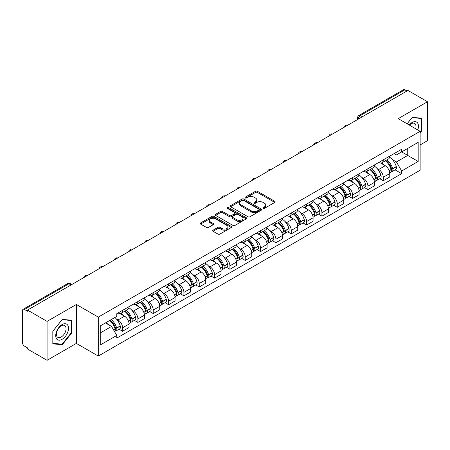 <?xml version="1.0" encoding="UTF-8"?>
<svg xmlns="http://www.w3.org/2000/svg" width="450" height="450" viewBox="0 0 450 450"><rect width="100%" height="100%" fill="white"/><g stroke="black" fill="none" stroke-linecap="round" stroke-linejoin="round"><path stroke-width="0.67" d="M263.166 208.344A0.956 0.551 0 0 0 264.521 208.344L274.77 202.421A1.367 0.787 0 0 0 275.169 201.864A1.367 0.787 0 0 0 274.77 201.308L257.406 191.284A1.367 0.787 0 0 0 255.471 191.284L245.222 197.201A0.956 0.551 0 0 0 244.941 197.589A0.956 0.551 0 0 0 245.222 197.983A0.956 0.551 0 0 0 246.572 197.983L247.899 197.213A4.365 2.52 0 0 1 254.076 197.213L255.521 198.051A4.365 2.52 0 0 1 256.798 199.834A4.365 2.52 0 0 1 255.521 201.617L254.194 202.382A0.956 0.551 0 0 0 253.912 202.77A0.956 0.551 0 0 0 254.194 203.164A0.956 0.551 0 0 0 255.544 203.164L256.871 202.399A4.365 2.52 0 0 1 263.048 202.399L264.493 203.231A4.365 2.52 0 0 1 265.776 205.014A4.365 2.52 0 0 1 264.493 206.797L263.166 207.562A0.956 0.551 0 0 0 262.89 207.951A0.956 0.551 0 0 0 263.166 208.344L263.166 207.562M213.114 230.164A1.367 0.787 0 0 0 212.715 230.721A1.367 0.787 0 0 0 213.114 231.278L217.986 234.096A1.367 0.787 0 0 0 219.915 234.096L231.306 227.52A1.367 0.787 0 0 0 231.705 226.963A1.367 0.787 0 0 0 231.306 226.406L213.936 216.377A1.367 0.787 0 0 0 212.006 216.377L200.621 222.953A1.367 0.787 0 0 0 200.222 223.509A1.367 0.787 0 0 0 200.621 224.066L206.505 227.464A1.367 0.787 0 0 0 208.434 227.464L213.306 224.651A1.367 0.787 0 0 0 213.705 224.094A1.367 0.787 0 0 0 213.306 223.537L210.386 221.85A3.651 2.109 0 0 1 209.317 220.359A3.651 2.109 0 0 1 211.573 218.413A3.651 2.109 0 0 1 215.55 218.869L226.986 225.472A3.651 2.109 0 0 1 228.054 226.963A3.651 2.109 0 0 1 225.799 228.909A3.651 2.109 0 0 1 221.822 228.454L219.915 227.351A1.367 0.787 0 0 0 217.986 227.351L213.114 230.164L213.114 231.278M98.291 317.121L76.371 304.464L47.076 321.379L27.512 310.084L407.936 90.45L427.5 101.745L398.205 118.654L420.126 131.31L98.291 317.121L98.291 356.057L420.126 170.246L420.126 131.31M247.995 216.771A1.367 0.787 0 0 0 249.924 216.771L261.309 210.195A1.367 0.787 0 0 0 261.709 209.638A1.367 0.787 0 0 0 261.309 209.081L243.945 199.052A1.367 0.787 0 0 0 242.016 199.052L230.625 205.627A1.367 0.787 0 0 0 230.226 206.184A1.367 0.787 0 0 0 230.625 206.741L247.995 216.771M227.683 208.547A0.956 0.551 0 0 1 228.651 208.682L228.651 207.551L246.308 217.744A1.367 0.787 0 0 1 246.707 218.301A1.367 0.787 0 0 1 246.308 218.857L234.922 225.433A1.367 0.787 0 0 1 232.993 225.433L215.623 215.404L220.494 212.614L220.494 211.477L215.623 214.29A1.367 0.787 0 0 0 215.224 214.847A1.367 0.787 0 0 0 215.623 215.404L215.623 214.29M220.494 212.614A1.367 0.787 0 0 1 222.424 212.614L222.424 211.477A1.367 0.787 0 0 0 220.494 211.477M222.424 211.477L229.472 215.544A1.367 0.787 0 0 0 231.401 215.544L234.63 213.677A1.367 0.787 0 0 0 235.029 213.12A1.367 0.787 0 0 0 234.63 212.563L227.301 208.328A0.956 0.551 0 0 1 227.019 207.939A0.956 0.551 0 0 1 227.61 207.428A0.956 0.551 0 0 1 228.651 207.551M47.076 321.379L47.076 360.315L27.512 349.02L27.512 347.884L24.469 346.123A2.779 1.603 -120 0 1 22.5 342.72L22.5 310.596A2.779 1.603 -120 0 1 23.074 309.324L67.607 283.613A2.779 1.603 60 0 1 68.996 283.753L24.469 309.459A2.779 1.603 -120 0 0 23.074 309.324M420.126 144.934L427.5 140.676L427.5 101.745M47.076 360.315L76.371 343.401L98.291 356.057M27.512 310.084L27.512 311.22L24.469 309.459M362.424 116.724L360.36 115.532A2.779 1.603 60 0 0 358.971 115.397L403.498 89.685A2.779 1.603 60 0 1 404.893 89.826L360.36 115.532A2.779 1.603 120 0 0 358.397 118.941L358.397 119.053M406.957 91.018L404.893 89.826M383.265 159.857A6.396 3.69 60 0 1 381.938 162.731L388.429 158.985A6.396 3.69 -120 0 0 389.751 156.111M377.106 168.508L378.743 169.453A6.396 3.69 60 0 1 383.265 177.283L389.751 173.537A6.396 3.69 -120 0 0 385.228 165.707L380.588 163.024M389.751 173.537L389.751 176.996L383.265 180.743L379.744 178.712M381.938 162.731A6.396 3.69 60 0 1 378.793 162.439M383.265 177.283L383.265 180.743M367.931 168.711A6.396 3.69 60 0 1 366.604 171.585L373.095 167.839A6.396 3.69 -120 0 0 374.417 164.964M364.41 187.566L367.931 189.596L374.417 185.85L374.417 182.391A6.396 3.69 -120 0 0 369.894 174.561L365.254 171.877M366.604 171.585A6.396 3.69 60 0 1 363.459 171.292M361.772 177.362L363.409 178.301A6.396 3.69 60 0 1 367.931 186.137L367.931 189.596M352.592 177.564A6.396 3.69 60 0 1 351.27 180.439L357.756 176.692A6.396 3.69 -120 0 0 359.083 173.818M349.076 196.419L352.592 198.45L359.083 194.704L359.083 191.244A6.396 3.69 -120 0 0 354.561 183.414L349.914 180.731M351.27 180.439A6.396 3.69 60 0 1 348.12 180.146M346.438 186.216L348.075 187.155A6.396 3.69 60 0 1 352.592 194.991L352.592 198.45M337.258 186.418A6.396 3.69 60 0 1 335.936 189.292L342.422 185.546A6.396 3.69 -120 0 0 343.749 182.672M333.743 205.273L337.258 207.304L343.749 203.558L343.749 200.098A6.396 3.69 -120 0 0 339.227 192.268L334.581 189.585M335.936 189.292A6.396 3.69 60 0 1 332.786 189M331.104 195.069L332.736 196.009A6.396 3.69 60 0 1 337.258 203.844L337.258 207.304M321.924 195.272A6.396 3.69 60 0 1 320.603 198.146L327.088 194.4A6.396 3.69 -120 0 0 328.41 191.526M318.409 214.127L321.924 216.157L328.41 212.411L328.41 208.952A6.396 3.69 -120 0 0 323.893 201.116L319.247 198.439M320.603 198.146A6.396 3.69 60 0 1 317.452 197.854M315.765 203.917L317.402 204.862A6.396 3.69 60 0 1 321.924 212.698L321.924 216.157M306.591 204.126A6.396 3.69 60 0 1 305.263 207L311.754 203.254A6.396 3.69 -120 0 0 313.076 200.379M303.069 222.981L306.591 225.011L313.076 221.265L313.076 217.806A6.396 3.69 -120 0 0 308.554 209.97L303.913 207.292M305.263 207A6.396 3.69 60 0 1 302.119 206.708M300.431 212.771L302.068 213.716A6.396 3.69 60 0 1 306.591 221.552L306.591 225.011M291.257 212.979A6.396 3.69 60 0 1 289.929 215.848L296.421 212.107A6.396 3.69 -120 0 0 297.743 209.233M287.736 231.834L291.257 233.865L297.743 230.119L297.743 226.659A6.396 3.69 -120 0 0 293.22 218.824L288.579 216.146M289.929 215.848A6.396 3.69 60 0 1 286.785 215.561M285.097 221.625L286.734 222.57A6.396 3.69 60 0 1 291.257 230.406L291.257 233.865M275.918 221.833A6.396 3.69 60 0 1 274.596 224.702L281.081 220.961A6.396 3.69 -120 0 0 282.409 218.087M272.402 240.688L275.918 242.719L282.409 238.972L282.409 235.513A6.396 3.69 -120 0 0 277.886 227.678L273.24 225M274.596 224.702A6.396 3.69 60 0 1 271.446 224.415M269.764 230.479L271.401 231.424A6.396 3.69 60 0 1 275.918 239.259L275.918 242.719M260.584 230.687A6.396 3.69 60 0 1 259.262 233.556L265.748 229.815A6.396 3.69 -120 0 0 267.075 226.941M257.068 249.542L260.584 251.572L267.075 247.826L267.075 244.367A6.396 3.69 -120 0 0 262.553 236.531L257.906 233.854M259.262 233.556A6.396 3.69 60 0 1 256.112 233.269M254.43 239.333L256.061 240.278A6.396 3.69 60 0 1 260.584 248.113L260.584 251.572M245.25 239.541A6.396 3.69 60 0 1 243.928 242.409L250.414 238.663A6.396 3.69 -120 0 0 251.736 235.794M241.734 258.396L245.25 260.426L251.736 256.68L251.736 253.221A6.396 3.69 -120 0 0 247.219 245.385L242.572 242.708M243.928 242.409A6.396 3.69 60 0 1 240.778 242.123M239.091 248.186L240.727 249.131A6.396 3.69 60 0 1 245.25 256.967L245.25 260.426M229.916 248.394A6.396 3.69 60 0 1 228.589 251.263L235.08 247.517A6.396 3.69 -120 0 0 236.402 244.648M226.395 267.249L229.916 269.28L236.402 265.534L236.402 262.074A6.396 3.69 -120 0 0 231.879 254.239L227.239 251.561M228.589 251.263A6.396 3.69 60 0 1 225.444 250.976M223.757 257.04L225.394 257.985A6.396 3.69 60 0 1 229.916 265.821L229.916 269.28M214.583 257.248A6.396 3.69 60 0 1 213.255 260.117L219.746 256.371A6.396 3.69 -120 0 0 221.068 253.502M211.061 276.103L214.583 278.134L221.068 274.387L221.068 270.928A6.396 3.69 -120 0 0 216.546 263.093L211.905 260.415M213.255 260.117A6.396 3.69 60 0 1 210.105 259.83M208.423 265.894L210.06 266.839A6.396 3.69 60 0 1 214.583 274.674L214.583 278.134M199.243 266.102A6.396 3.69 60 0 1 197.921 268.971L204.407 265.224A6.396 3.69 -120 0 0 205.734 262.356M195.727 284.957L199.243 286.988L205.734 283.241L205.734 279.782A6.396 3.69 -120 0 0 201.212 271.946L196.566 269.269M197.921 268.971A6.396 3.69 60 0 1 194.771 268.684M193.089 274.748L194.721 275.692A6.396 3.69 60 0 1 199.243 283.523L199.243 286.988M183.909 274.956A6.396 3.69 60 0 1 182.588 277.824L189.073 274.078A6.396 3.69 -120 0 0 190.395 271.209M180.394 293.811L183.909 295.841L190.401 292.095L190.401 288.636A6.396 3.69 -120 0 0 185.878 280.8L181.232 278.123M182.588 277.824A6.396 3.69 60 0 1 179.438 277.537M177.75 283.601L179.387 284.546A6.396 3.69 60 0 1 183.909 292.376L183.909 295.841M168.576 283.809A6.396 3.69 60 0 1 167.248 286.678L173.739 282.932A6.396 3.69 -120 0 0 175.061 280.063M165.054 302.664L168.576 304.695L175.061 300.949L175.061 297.484A6.396 3.69 -120 0 0 170.539 289.654L165.898 286.971M167.248 286.678A6.396 3.69 60 0 1 164.104 286.391M162.416 292.455L164.053 293.4A6.396 3.69 60 0 1 168.576 301.23L168.576 304.695M153.242 292.663A6.396 3.69 60 0 1 151.914 295.532L158.406 291.786A6.396 3.69 -120 0 0 159.727 288.917M149.721 311.518L153.242 313.549L159.727 309.803L159.727 306.338A6.396 3.69 -120 0 0 155.205 298.507L150.564 295.824M151.914 295.532A6.396 3.69 60 0 1 148.77 295.245M147.083 301.309L148.719 302.254A6.396 3.69 60 0 1 153.242 310.084L153.242 313.549M137.903 301.517A6.396 3.69 60 0 1 136.581 304.386L143.066 300.639A6.396 3.69 -120 0 0 144.394 297.771M134.387 320.372L137.908 322.402L144.394 318.656L144.394 315.191A6.396 3.69 -120 0 0 139.871 307.361L135.225 304.678M136.581 304.386A6.396 3.69 60 0 1 133.431 304.099M131.749 310.162L133.386 311.108A6.396 3.69 60 0 1 137.908 318.938L137.908 322.402M122.569 310.371A6.396 3.69 60 0 1 121.247 313.239L127.733 309.493A6.396 3.69 -120 0 0 129.06 306.624M119.053 329.226L122.569 331.256L129.06 327.51L129.06 324.045A6.396 3.69 -120 0 0 124.538 316.215L119.891 313.532M121.247 313.239A6.396 3.69 60 0 1 118.097 312.952M116.415 319.016L118.046 319.961A6.396 3.69 60 0 1 122.569 327.791L122.569 331.256M394.127 153.585L396.439 154.924L418.162 142.38L407.739 148.393L407.739 155.43L396.439 161.961L392.439 159.654M100.254 332.955L111.561 326.43L116.769 335.452L100.254 344.987L100.254 325.918L116.769 316.384L116.769 313.718L401.647 149.248L401.647 151.914L418.162 161.449L401.647 170.983L396.439 161.961M418.162 142.38L418.162 161.449M116.769 335.452L116.769 338.124L401.647 173.649L401.647 170.983M420.126 132.874L421.751 130.854L421.751 118.204L412.262 117.36L407.093 123.789M76.371 304.464L76.371 343.401M52.824 343.851L62.314 344.7L71.797 332.899L71.797 320.248L62.314 319.399L52.824 331.2L52.824 343.851M111.561 326.43L105.463 322.914M395.083 169.858L401.647 173.649M421.256 130.567L421.751 130.854M61.307 344.121L62.314 344.7M71.308 332.612L71.797 332.899M263.548 208.479L264.493 207.934A4.365 2.52 0 0 0 265.776 206.151L265.776 205.014M256.798 199.834L256.798 200.97A4.365 2.52 0 0 1 255.521 202.753L254.576 203.299M274.753 202.433L257.406 192.42A1.367 0.787 0 0 0 255.471 192.42L245.604 198.118M261.293 210.206L243.945 200.188A1.367 0.787 0 0 0 242.016 200.188L230.648 206.752M258.896 210.026A0.956 0.551 0 0 0 259.178 209.638A0.956 0.551 0 0 0 258.896 209.25L243.653 200.447A0.956 0.551 0 0 0 242.303 200.447L240.902 201.251A4.365 2.52 0 0 0 239.625 203.034A4.365 2.52 0 0 0 240.902 204.817L251.325 210.836A4.365 2.52 0 0 0 257.501 210.836L258.896 210.026L258.896 211.162A0.956 0.551 0 0 0 259.178 210.774L259.178 209.638M239.625 203.034L239.625 204.171A4.365 2.52 0 0 0 240.902 205.954L240.902 204.817M258.896 211.162L257.501 211.972A4.365 2.52 0 0 1 251.325 211.972L240.902 205.954M222.424 212.614L229.472 216.681A1.367 0.787 0 0 0 231.401 216.681L234.63 214.813A1.367 0.787 0 0 0 235.029 214.256L235.029 213.12M228.651 208.682L246.291 218.869M236.779 219.763A3.651 2.109 0 0 0 240.756 220.219A3.651 2.109 0 0 0 243.011 218.273A3.651 2.109 0 0 0 241.942 216.782L237.915 214.459A1.367 0.787 0 0 0 235.98 214.459L232.751 216.321A1.367 0.787 0 0 0 232.352 216.877A1.367 0.787 0 0 0 232.751 217.434L236.779 219.763L236.779 220.899A3.651 2.109 0 0 0 240.756 221.355A3.651 2.109 0 0 0 243.011 219.409L243.011 218.273M232.352 216.877L232.352 218.014A1.367 0.787 0 0 0 232.751 218.571L232.751 217.434M236.779 220.899L232.751 218.571M228.054 226.963L228.054 228.099A3.651 2.109 0 0 1 225.799 230.046A3.651 2.109 0 0 1 221.822 229.59L219.915 228.487A1.367 0.787 0 0 0 217.986 228.487L213.131 231.289M209.317 220.359L209.317 221.496A3.651 2.109 0 0 0 210.386 222.986L210.386 221.85M213.306 223.537L213.306 224.651L210.386 222.986M231.283 227.531L213.936 217.513A1.367 0.787 0 0 0 212.006 217.513L200.638 224.078M385.678 160.571A8.758 5.057 60 0 1 385.723 160.599A8.758 5.057 60 0 1 391.483 168.458L391.534 168.638A1.704 0.984 60 0 1 391.269 169.976A1.704 0.984 60 0 1 391.23 169.993M385.296 160.791A10.564 6.098 60 0 1 391.101 169.509L391.151 169.689A3.51 2.025 60 0 1 390.6 172.446L389.728 172.952M391.196 171.669A3.51 2.025 -120 0 0 392.169 171.54A3.51 2.025 -120 0 0 392.726 168.784L392.676 168.604A10.564 6.098 -120 0 0 386.865 159.885M389.621 157.236A10.564 6.098 60 0 1 396.264 166.528L396.315 166.714A3.51 2.025 60 0 1 395.758 169.47L392.169 171.54M381.69 162.855A10.564 6.098 60 0 1 383.895 164.936M389.036 164.947L390.381 165.729M417.763 129.949A9.034 5.214 120 0 0 417.6 123.008A9.034 5.214 120 0 0 409.174 124.987M415.693 128.751A6.84 3.949 120 0 0 415.361 124.166A6.84 3.949 120 0 0 414.591 123.452A6.84 3.949 120 0 0 409.449 125.145M407.115 123.801L412.065 117.636L421.256 118.457L421.256 130.714L420.126 132.12M420.649 118.108L421.256 118.457M67.646 325.052A9.034 5.214 120 0 0 58.922 327.392A9.034 5.214 120 0 0 56.582 338.822A9.034 5.214 120 0 0 65.312 336.482A9.034 5.214 120 0 0 67.646 325.052M65.407 326.205A6.84 3.949 120 0 0 64.642 325.496A6.84 3.949 120 0 0 58.275 328.686A6.84 3.949 120 0 0 57.032 336.628A6.84 3.949 120 0 0 57.797 337.343A6.84 3.949 120 0 0 64.164 334.147A6.84 3.949 120 0 0 65.407 326.205M62.117 344.188L52.926 343.367L52.926 331.116L62.117 319.68L71.308 320.501L71.308 332.758L62.117 344.188M70.695 320.152L71.308 320.501M370.344 169.425A8.758 5.057 60 0 1 370.389 169.453A8.758 5.057 60 0 1 376.149 177.311L376.2 177.491A1.704 0.984 60 0 1 375.93 178.83A1.704 0.984 60 0 1 375.896 178.847M369.962 169.644A10.564 6.098 60 0 1 375.767 178.363L375.817 178.543A3.51 2.025 60 0 1 375.261 181.299L374.389 181.806M375.863 180.523A3.51 2.025 -120 0 0 376.836 180.394A3.51 2.025 -120 0 0 377.392 177.638L377.336 177.458A10.564 6.098 -120 0 0 371.531 168.739M374.282 166.089A10.564 6.098 60 0 1 380.925 175.382L380.981 175.567A3.51 2.025 60 0 1 380.424 178.324L376.836 180.394M366.356 171.709A10.564 6.098 60 0 1 368.561 173.79M373.697 173.801L375.047 174.583M355.011 178.279A8.758 5.057 60 0 1 355.05 178.301A8.758 5.057 60 0 1 360.816 186.165L360.866 186.345A1.704 0.984 60 0 1 360.596 187.684A1.704 0.984 60 0 1 360.557 187.701M354.623 178.498A10.564 6.098 60 0 1 360.433 187.217L360.484 187.397A3.51 2.025 60 0 1 359.927 190.153L359.055 190.659M360.529 189.377A3.51 2.025 -120 0 0 361.502 189.248A3.51 2.025 -120 0 0 362.053 186.491L362.002 186.311A10.564 6.098 -120 0 0 356.197 177.593M358.948 174.943A10.564 6.098 60 0 1 365.591 184.236L365.642 184.421A3.51 2.025 60 0 1 365.091 187.178L361.502 189.248M351.022 180.557A10.564 6.098 60 0 1 353.228 182.644M358.363 182.655L359.713 183.437M339.671 187.132A8.758 5.057 60 0 1 339.716 187.155A8.758 5.057 60 0 1 345.482 195.019L345.532 195.199A1.704 0.984 60 0 1 345.262 196.537A1.704 0.984 60 0 1 345.223 196.554M339.289 187.352A10.564 6.098 60 0 1 345.094 196.071L345.15 196.251A3.51 2.025 60 0 1 344.593 199.007L343.721 199.513M345.195 198.231A3.51 2.025 -120 0 0 346.168 198.101A3.51 2.025 -120 0 0 346.719 195.345L346.669 195.165A10.564 6.098 -120 0 0 340.864 186.446M343.614 183.797A10.564 6.098 60 0 1 350.257 193.089L350.308 193.275A3.51 2.025 60 0 1 349.757 196.031L346.168 198.101M335.689 189.411A10.564 6.098 60 0 1 337.894 191.498M343.029 191.509L344.379 192.291M324.338 195.986A8.758 5.057 60 0 1 324.382 196.009A8.758 5.057 60 0 1 330.142 203.873L330.199 204.053A1.704 0.984 60 0 1 329.929 205.391A1.704 0.984 60 0 1 329.889 205.408M323.955 196.206A10.564 6.098 60 0 1 329.76 204.924L329.811 205.104A3.51 2.025 60 0 1 329.259 207.861L328.387 208.367M329.861 207.084A3.51 2.025 -120 0 0 330.829 206.955A3.51 2.025 -120 0 0 331.386 204.199L331.335 204.019A10.564 6.098 -120 0 0 325.53 195.3M328.281 192.651A10.564 6.098 60 0 1 334.924 201.943L334.974 202.129A3.51 2.025 60 0 1 334.418 204.885L330.829 206.955M320.349 198.264A10.564 6.098 60 0 1 322.56 200.351M327.696 200.362L329.04 201.144M309.004 204.84A8.758 5.057 60 0 1 309.049 204.862A8.758 5.057 60 0 1 314.809 212.726L314.859 212.906A1.704 0.984 60 0 1 314.595 214.245A1.704 0.984 60 0 1 314.556 214.262M308.621 205.059A10.564 6.098 60 0 1 314.426 213.778L314.477 213.958A3.51 2.025 60 0 1 313.926 216.714L313.048 217.221M314.522 215.938A3.51 2.025 -120 0 0 315.495 215.809A3.51 2.025 -120 0 0 316.052 213.053L316.001 212.873A10.564 6.098 -120 0 0 310.191 204.154M312.947 201.504A10.564 6.098 60 0 1 319.584 210.797L319.641 210.982A3.51 2.025 60 0 1 319.084 213.739L315.495 215.809M305.016 207.118A10.564 6.098 60 0 1 307.221 209.205M312.362 209.216L313.706 209.993M293.67 213.694A8.758 5.057 60 0 1 293.715 213.716A8.758 5.057 60 0 1 299.475 221.58L299.526 221.76A1.704 0.984 60 0 1 299.256 223.099A1.704 0.984 60 0 1 299.222 223.116M293.287 213.913A10.564 6.098 60 0 1 299.093 222.632L299.143 222.812A3.51 2.025 60 0 1 298.586 225.568L297.714 226.074M299.188 224.792A3.51 2.025 -120 0 0 300.161 224.662A3.51 2.025 -120 0 0 300.718 221.906L300.662 221.726A10.564 6.098 -120 0 0 294.857 213.007M297.608 210.358A10.564 6.098 60 0 1 304.251 219.651L304.301 219.836A3.51 2.025 60 0 1 303.75 222.587L300.161 224.662M289.682 215.972A10.564 6.098 60 0 1 291.887 218.059M297.022 218.07L298.373 218.846M278.331 222.547A8.758 5.057 60 0 1 278.376 222.57A8.758 5.057 60 0 1 284.141 230.428L284.192 230.614A1.704 0.984 60 0 1 283.922 231.947A1.704 0.984 60 0 1 283.882 231.969M277.948 222.767A10.564 6.098 60 0 1 283.759 231.486L283.809 231.666A3.51 2.025 60 0 1 283.252 234.422L282.381 234.928M283.854 233.646A3.51 2.025 -120 0 0 284.827 233.516A3.51 2.025 -120 0 0 285.379 230.76L285.328 230.574A10.564 6.098 -120 0 0 279.523 221.861M282.274 219.212A10.564 6.098 60 0 1 288.917 228.504L288.968 228.684A3.51 2.025 60 0 1 288.416 231.441L284.827 233.516M274.348 224.826A10.564 6.098 60 0 1 276.553 226.912M281.689 226.924L283.039 227.7M262.997 231.401A8.758 5.057 60 0 1 263.042 231.424A8.758 5.057 60 0 1 268.808 239.282L268.858 239.468A1.704 0.984 60 0 1 268.588 240.801A1.704 0.984 60 0 1 268.549 240.823M262.614 231.621A10.564 6.098 60 0 1 268.419 240.339L268.476 240.519A3.51 2.025 60 0 1 267.919 243.276L267.047 243.782M268.521 242.499A3.51 2.025 -120 0 0 269.494 242.37A3.51 2.025 -120 0 0 270.045 239.614L269.994 239.428A10.564 6.098 -120 0 0 264.189 230.715M266.94 228.066A10.564 6.098 60 0 1 273.583 237.358L273.634 237.538A3.51 2.025 60 0 1 273.077 240.294L269.494 242.37M259.014 233.679A10.564 6.098 60 0 1 261.219 235.766M266.355 235.778L267.699 236.554M247.663 240.255A8.758 5.057 60 0 1 247.708 240.278A8.758 5.057 60 0 1 253.468 248.136L253.524 248.321A1.704 0.984 60 0 1 253.254 249.654A1.704 0.984 60 0 1 253.215 249.677M247.281 240.474A10.564 6.098 60 0 1 253.086 249.193L253.136 249.373A3.51 2.025 60 0 1 252.585 252.129L251.713 252.636M253.181 251.353A3.51 2.025 -120 0 0 254.154 251.224A3.51 2.025 -120 0 0 254.711 248.468L254.661 248.282A10.564 6.098 -120 0 0 248.856 239.569M251.606 236.919A10.564 6.098 60 0 1 258.249 246.212L258.3 246.392A3.51 2.025 60 0 1 257.743 249.148L254.154 251.224M243.675 242.533A10.564 6.098 60 0 1 245.886 244.614M251.021 244.631L252.366 245.407M232.329 249.109A8.758 5.057 60 0 1 232.374 249.131A8.758 5.057 60 0 1 238.134 256.989L238.185 257.175A1.704 0.984 60 0 1 237.921 258.508A1.704 0.984 60 0 1 237.881 258.531M231.947 249.328A10.564 6.098 60 0 1 237.752 258.047L237.803 258.227A3.51 2.025 60 0 1 237.251 260.983L236.374 261.489M237.847 260.207A3.51 2.025 -120 0 0 238.821 260.077A3.51 2.025 -120 0 0 239.377 257.321L239.327 257.136A10.564 6.098 -120 0 0 233.516 248.422M236.273 245.773A10.564 6.098 60 0 1 242.91 255.066L242.966 255.246A3.51 2.025 60 0 1 242.409 258.002L238.821 260.077M228.341 251.387A10.564 6.098 60 0 1 230.546 253.468M235.688 253.485L237.032 254.261M216.996 257.963A8.758 5.057 60 0 1 217.035 257.985A8.758 5.057 60 0 1 222.801 265.843L222.851 266.029A1.704 0.984 60 0 1 222.581 267.362A1.704 0.984 60 0 1 222.542 267.384M216.613 258.182A10.564 6.098 60 0 1 222.418 266.901L222.469 267.081A3.51 2.025 60 0 1 221.912 269.837L221.04 270.343M222.514 269.061A3.51 2.025 -120 0 0 223.487 268.931A3.51 2.025 -120 0 0 224.044 266.175L223.987 265.989A10.564 6.098 -120 0 0 218.183 257.276M220.933 254.627A10.564 6.098 60 0 1 227.576 263.919L227.627 264.099A3.51 2.025 60 0 1 227.076 266.856L223.487 268.931M213.007 260.241A10.564 6.098 60 0 1 215.213 262.322M220.348 262.339L221.698 263.115M201.656 266.816A8.758 5.057 60 0 1 201.701 266.839A8.758 5.057 60 0 1 207.467 274.697L207.518 274.882A1.704 0.984 60 0 1 207.248 276.216A1.704 0.984 60 0 1 207.208 276.238M201.274 267.036A10.564 6.098 60 0 1 207.084 275.754L207.135 275.934A3.51 2.025 60 0 1 206.578 278.691L205.706 279.197M207.18 277.914A3.51 2.025 -120 0 0 208.153 277.785A3.51 2.025 -120 0 0 208.704 275.029L208.654 274.843A10.564 6.098 -120 0 0 202.849 266.13M205.599 263.481A10.564 6.098 60 0 1 212.243 272.773L212.293 272.953A3.51 2.025 60 0 1 211.742 275.709L208.153 277.785M197.674 269.094A10.564 6.098 60 0 1 199.879 271.176M205.014 271.192L206.364 271.969M186.322 275.67A8.758 5.057 60 0 1 186.368 275.692A8.758 5.057 60 0 1 192.133 283.551L192.184 283.736A1.704 0.984 60 0 1 191.914 285.069A1.704 0.984 60 0 1 191.874 285.092M185.94 275.889A10.564 6.098 60 0 1 191.745 284.608L191.796 284.788A3.51 2.025 60 0 1 191.244 287.544L190.373 288.051M191.846 286.768A3.51 2.025 -120 0 0 192.819 286.639A3.51 2.025 -120 0 0 193.371 283.882L193.32 283.697A10.564 6.098 -120 0 0 187.515 274.978M190.266 272.334A10.564 6.098 60 0 1 196.909 281.627L196.959 281.807A3.51 2.025 60 0 1 196.403 284.563L192.819 286.639M182.334 277.948A10.564 6.098 60 0 1 184.545 280.029M189.681 280.046L191.025 280.822M170.989 284.524A8.758 5.057 60 0 1 171.034 284.546A8.758 5.057 60 0 1 176.794 292.404L176.844 292.59A1.704 0.984 60 0 1 176.58 293.923A1.704 0.984 60 0 1 176.541 293.946M170.606 284.743A10.564 6.098 60 0 1 176.411 293.462L176.462 293.642A3.51 2.025 60 0 1 175.911 296.398L175.039 296.899M176.507 295.622A3.51 2.025 -120 0 0 177.48 295.487A3.51 2.025 -120 0 0 178.037 292.731L177.986 292.551A10.564 6.098 -120 0 0 172.176 283.832M174.932 281.188A10.564 6.098 60 0 1 181.575 290.481L181.626 290.661A3.51 2.025 60 0 1 181.069 293.417L177.48 295.487M167.001 286.802A10.564 6.098 60 0 1 169.206 288.883M174.347 288.9L175.691 289.676M155.655 293.377A8.758 5.057 60 0 1 155.7 293.4A8.758 5.057 60 0 1 161.46 301.258L161.511 301.438A1.704 0.984 60 0 1 161.241 302.777A1.704 0.984 60 0 1 161.207 302.799M155.273 293.597A10.564 6.098 60 0 1 161.078 302.316L161.128 302.496A3.51 2.025 60 0 1 160.571 305.252L159.699 305.752M161.173 304.476A3.51 2.025 -120 0 0 162.146 304.341A3.51 2.025 -120 0 0 162.703 301.584L162.647 301.404A10.564 6.098 -120 0 0 156.842 292.686M159.598 290.042A10.564 6.098 60 0 1 166.236 299.334L166.292 299.514A3.51 2.025 60 0 1 165.735 302.271L162.146 304.341M151.667 295.656A10.564 6.098 60 0 1 153.872 297.737M159.007 297.754L160.357 298.53M140.321 302.226A8.758 5.057 60 0 1 140.361 302.254A8.758 5.057 60 0 1 146.126 310.112L146.177 310.292A1.704 0.984 60 0 1 145.907 311.631A1.704 0.984 60 0 1 145.868 311.653M139.933 302.451A10.564 6.098 60 0 1 145.744 311.169L145.794 311.349A3.51 2.025 60 0 1 145.237 314.106L144.366 314.606M145.839 313.329A3.51 2.025 -120 0 0 146.812 313.194A3.51 2.025 -120 0 0 147.364 310.438L147.313 310.258A10.564 6.098 -120 0 0 141.508 301.539M144.259 298.89A10.564 6.098 60 0 1 150.902 308.188L150.953 308.368A3.51 2.025 60 0 1 150.401 311.124L146.812 313.194M136.333 304.509A10.564 6.098 60 0 1 138.538 306.591M143.674 306.608L145.024 307.384M124.982 311.079A8.758 5.057 60 0 1 125.027 311.108A8.758 5.057 60 0 1 130.793 318.966L130.843 319.146A1.704 0.984 60 0 1 130.573 320.484A1.704 0.984 60 0 1 130.534 320.507M124.599 311.304A10.564 6.098 60 0 1 130.404 320.023L130.461 320.203A3.51 2.025 60 0 1 129.904 322.959L129.032 323.46M130.506 322.183A3.51 2.025 -120 0 0 131.479 322.048A3.51 2.025 -120 0 0 132.03 319.292L131.979 319.112A10.564 6.098 -120 0 0 126.174 310.393M128.925 307.744A10.564 6.098 60 0 1 135.568 317.042L135.619 317.222A3.51 2.025 60 0 1 135.067 319.978L131.479 322.048M120.999 313.363A10.564 6.098 60 0 1 123.204 315.444M128.34 315.461L129.69 316.238M110.121 320.226A8.758 5.057 60 0 1 115.453 327.819L115.509 327.999A1.704 0.984 60 0 1 115.239 329.338A1.704 0.984 60 0 1 115.2 329.361M109.676 320.479A10.564 6.098 60 0 1 115.071 328.877L115.121 329.057A3.51 2.025 60 0 1 114.643 331.768M115.172 331.037A3.51 2.025 -120 0 0 116.139 330.902A3.51 2.025 -120 0 0 116.696 328.146L116.646 327.966A10.564 6.098 -120 0 0 111.251 319.573M114.834 317.503A10.564 6.098 60 0 1 120.234 325.896L120.285 326.076A3.51 2.025 60 0 1 119.728 328.832L116.139 330.902M106.087 322.554A10.564 6.098 60 0 1 107.871 324.298M113.006 324.315L114.351 325.091M358.493 118.997L358.397 118.941A2.779 1.603 0 0 1 357.581 117.804L357.581 119.526M137.908 318.938L144.394 315.191M153.242 310.084L159.727 306.338M168.576 301.23L175.061 297.484M183.909 292.376L190.401 288.636M199.243 283.523L205.734 279.782M214.583 274.674L221.068 270.928M229.916 265.821L236.402 262.074M245.25 256.967L251.736 253.221M260.584 248.113L267.075 244.367M275.918 239.259L282.409 235.513M291.257 230.406L297.743 226.659M306.591 221.552L313.076 217.806M321.924 212.698L328.41 208.952M337.258 203.844L343.749 200.098M352.592 194.991L359.083 191.244M367.931 186.137L374.417 182.391M122.569 327.791L129.06 324.045M118.046 319.961L124.538 316.215M133.386 311.108L139.871 307.361M148.719 302.254L155.205 298.507M164.053 293.4L170.539 289.654M179.387 284.546L185.878 280.8M194.721 275.692L201.212 271.946M210.06 266.839L216.546 263.093M225.394 257.985L231.879 254.239M240.727 249.131L247.219 245.385M256.061 240.278L262.553 236.531M271.401 231.424L277.886 227.678M286.734 222.57L293.22 218.824M302.068 213.716L308.554 209.97M317.402 204.862L323.893 201.116M332.736 196.009L339.227 192.268M348.075 187.155L354.561 183.414M363.409 178.301L369.894 174.561M378.743 169.453L385.228 165.707M347.608 125.28A2.779 1.603 120 0 0 346.376 125.989M332.269 134.134A2.779 1.603 120 0 0 331.043 134.843M316.935 142.987A2.779 1.603 120 0 0 315.709 143.696M301.601 151.841A2.779 1.603 120 0 0 300.375 152.55M286.267 160.695A2.779 1.603 120 0 0 285.036 161.404M270.928 169.549A2.779 1.603 120 0 0 269.702 170.257M255.594 178.403A2.779 1.603 120 0 0 254.368 179.111M240.261 187.256A2.779 1.603 120 0 0 239.034 187.965M224.927 196.11A2.779 1.603 120 0 0 223.701 196.819M209.593 204.964A2.779 1.603 120 0 0 208.361 205.672M194.254 213.817A2.779 1.603 120 0 0 193.028 214.526M178.92 222.671A2.779 1.603 120 0 0 177.694 223.38M163.586 231.525A2.779 1.603 120 0 0 162.36 232.234M148.252 240.379A2.779 1.603 120 0 0 147.021 241.088M132.919 249.232A2.779 1.603 120 0 0 131.687 249.941M117.579 258.086A2.779 1.603 120 0 0 116.353 258.795M102.246 266.94A2.779 1.603 120 0 0 101.019 267.649M86.912 275.794A2.779 1.603 120 0 0 85.686 276.502M71.061 284.946L68.996 283.753A2.779 1.603 120 0 1 70.386 283.613A2.779 2.779 0 0 0 67.607 283.613M264.493 207.934L264.493 206.797M254.194 203.164L254.194 202.382M255.521 202.753L255.521 201.617M245.222 197.983L245.222 197.201M255.471 192.42L255.471 191.284M257.406 192.42L257.406 191.284M274.77 202.421L274.77 201.308M230.625 206.741L230.625 205.627M242.016 200.188L242.016 199.052M243.945 200.188L243.945 199.052M261.309 210.195L261.309 209.081M251.325 211.972L251.325 210.836M257.501 211.972L257.501 210.836M229.472 216.681L229.472 215.544M231.401 216.681L231.401 215.544M234.63 214.813L234.63 213.677M246.308 218.857L246.308 217.744M217.986 228.487L217.986 227.351M219.915 228.487L219.915 227.351M221.822 229.59L221.822 228.454M200.621 224.066L200.621 222.953M212.006 217.513L212.006 216.377M213.936 217.513L213.936 216.377M231.306 227.52L231.306 226.406M389.233 170.803L391.151 169.689M392.726 168.784L396.315 166.714M392.676 168.604L396.264 166.528M389.166 170.629L391.618 169.194M373.894 179.657L375.817 178.543M377.392 177.638L380.981 175.567M377.336 177.458L380.925 175.382M375.761 178.352L376.284 178.048M373.832 179.482L375.767 178.363M358.56 188.511L360.484 187.397M362.053 186.491L365.642 184.421M362.002 186.311L365.591 184.236M360.428 187.206L360.951 186.902M358.498 188.336L360.433 187.217M343.226 197.364L345.15 196.251M346.719 195.345L350.308 193.275M346.669 195.165L350.257 193.089M343.159 197.19L345.617 195.756M327.892 206.218L329.811 205.104M331.386 204.199L334.974 202.129M331.335 204.019L334.924 201.943M327.825 206.044L330.283 204.609M312.559 215.072L314.477 213.958M316.052 213.053L319.641 210.982M316.001 212.873L319.584 210.797M314.421 213.767L314.944 213.463M312.491 214.898L314.426 213.778M297.219 223.92L299.143 222.812M300.718 221.906L304.301 219.836M300.662 221.726L304.251 219.651M299.087 222.621L299.61 222.317M297.157 223.751L299.093 222.632M281.886 232.774L283.809 231.666M285.379 230.76L288.968 228.684M285.328 230.574L288.917 228.504M283.753 231.474L284.276 231.171M281.824 232.599L283.759 231.486M266.552 241.627L268.476 240.519M270.045 239.614L273.634 237.538M269.994 239.428L273.583 237.358M266.484 241.453L268.942 240.024M251.218 250.481L253.136 249.373M254.711 248.468L258.3 246.392M254.661 248.282L258.249 246.212M253.08 249.176L253.603 248.878M251.151 250.307L253.086 249.193M235.879 259.335L237.803 258.227M239.377 257.321L242.966 255.246M239.327 257.136L242.91 255.066M237.746 258.03L238.269 257.732M235.817 259.161L237.752 258.047M220.545 268.189L222.469 267.081M224.044 266.175L227.627 264.099M223.987 265.989L227.576 263.919M222.412 266.884L222.936 266.586M220.483 268.014L222.418 266.901M205.211 277.043L207.135 275.934M208.704 275.029L212.293 272.953M208.654 274.843L212.243 272.773M207.079 275.738L207.602 275.439M205.149 276.868L207.084 275.754M189.877 285.896L191.796 284.788M193.371 283.882L196.959 281.807M193.32 283.697L196.909 281.627M189.81 285.722L192.268 284.293M174.544 294.75L176.462 293.642M178.037 292.731L181.626 290.661M177.986 292.551L181.575 290.481M174.476 294.576L176.929 293.147M159.204 303.604L161.128 302.496M162.703 301.584L166.292 299.514M162.647 301.404L166.236 299.334M161.072 302.299L161.595 302.001M159.143 303.429L161.078 302.316M143.871 312.457L145.794 311.349M147.364 310.438L150.953 308.368M147.313 310.258L150.902 308.188M145.738 311.152L146.261 310.854M143.809 312.283L145.744 311.169M128.537 321.311L130.461 320.203M132.03 319.292L135.619 317.222M131.979 319.112L135.568 317.042M130.404 320.006L130.928 319.708M128.469 321.137L130.404 320.023M113.586 329.94L115.121 329.057M116.696 328.146L120.285 326.076M116.646 327.966L120.234 325.896M113.496 329.782L115.594 328.562M347.839 125.145A2.779 2.779 0 0 0 344.272 127.204M332.505 133.999A2.779 2.779 0 0 0 328.939 136.058M317.171 142.852A2.779 2.779 0 0 0 313.605 144.911M301.838 151.706A2.779 2.779 0 0 0 298.271 153.765M286.504 160.56A2.779 2.779 0 0 0 282.932 162.619M271.164 169.414A2.779 2.779 0 0 0 267.598 171.472M255.831 178.268A2.779 2.779 0 0 0 252.264 180.326M240.497 187.121A2.779 2.779 0 0 0 236.931 189.18M225.163 195.975A2.779 2.779 0 0 0 221.597 198.034M209.829 204.829A2.779 2.779 0 0 0 206.257 206.888M194.49 213.683A2.779 2.779 0 0 0 190.924 215.741M179.156 222.536A2.779 2.779 0 0 0 175.59 224.595M163.822 231.39A2.779 2.779 0 0 0 160.256 233.449M148.489 240.244A2.779 2.779 0 0 0 144.917 242.303M133.149 249.097A2.779 2.779 0 0 0 129.583 251.156M117.816 257.951A2.779 2.779 0 0 0 114.249 260.01M102.482 266.805A2.779 2.779 0 0 0 98.916 268.864M87.148 275.659A2.779 2.779 0 0 0 83.582 277.718M71.876 284.473L70.386 283.613M358.971 115.397A2.779 2.779 0 0 0 357.581 117.804"/></g></svg>
